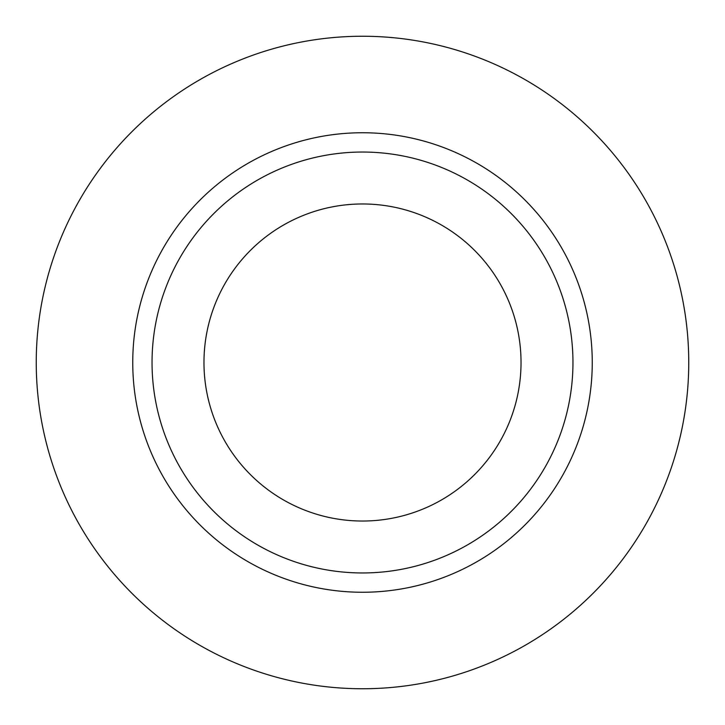 <?xml version="1.0" encoding="UTF-8"?>
<svg xmlns="http://www.w3.org/2000/svg" width="725" height="725" viewBox="0 0 725 725"><rect width="100%" height="100%" fill="white"/><g stroke="black" fill="none" stroke-linecap="round" stroke-linejoin="round"><path stroke-width="1.09" d="M362.5 203.97A158.53 158.53 0 0 0 203.97 362.5A158.53 158.53 0 0 0 362.5 521.03A158.53 158.53 0 0 0 521.03 362.5A158.53 158.53 0 0 0 362.5 203.97M362.5 152.042A210.458 210.458 0 0 0 152.042 362.5A210.458 210.458 0 0 0 362.5 572.958A210.458 210.458 0 0 0 572.958 362.5A210.458 210.458 0 0 0 362.5 152.042M362.5 36.25A326.25 326.25 0 0 1 688.75 362.5A326.25 326.25 0 0 1 362.5 688.75A326.25 326.25 0 0 1 36.25 362.5A326.25 326.25 0 0 1 362.5 36.25M362.5 132.748A229.752 229.752 0 0 1 592.252 362.5A229.752 229.752 0 0 1 362.5 592.252A229.752 229.752 0 0 1 132.748 362.5A229.752 229.752 0 0 1 362.5 132.748"/></g></svg>
